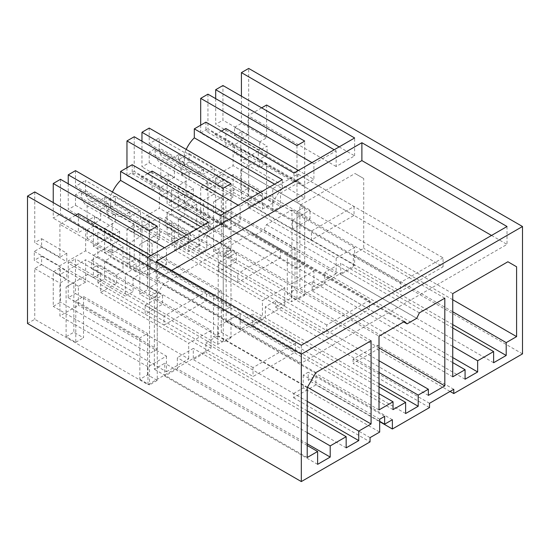 <?xml version="1.0" encoding="UTF-8"?>
<svg xmlns="http://www.w3.org/2000/svg" width="550" height="550" viewBox="0 0 550 550"><rect width="100%" height="100%" fill="white"/><g stroke="black" fill="none" stroke-linecap="round" stroke-linejoin="round"><path stroke-width="0.41" stroke-dasharray="2.75 2.06" d="M222.942 173.779L222.942 208.416L215.689 212.603L215.689 177.966L222.942 173.779L248.105 188.306L248.105 207.295L336.146 258.129L336.146 273.769L222.942 208.416M336.146 273.769L313.899 286.619L200.695 221.265L207.948 217.071L296.966 268.462L304.707 263.993L215.689 212.603M296.966 268.462L296.966 211.489L233.104 174.618L233.104 196.962L207.948 182.442L207.948 217.071M207.948 182.442L200.695 186.629L200.695 221.265M200.695 186.629L225.851 201.149L225.851 220.144L313.899 270.978L313.899 286.619M336.146 258.129L354.626 247.459L354.626 265.334L291.548 301.757L291.548 283.882L313.899 270.978M304.707 263.993L304.707 207.02L296.966 211.489L304.707 207.02L240.845 170.149L240.845 192.493L215.689 177.966M240.845 192.493L248.105 188.306M233.104 196.962L225.851 201.149M225.851 220.144L209.887 229.364L209.887 220.983L203.5 224.668L203.5 200.2L214.239 193.999L214.239 185.508L206.883 189.757L181.727 175.23L189.083 170.988L214.239 185.508M186.182 149.421A24.633 14.217 120 0 0 185.027 152.096L184.387 152.467L184.387 162.525A22.234 12.836 120 0 0 188.994 172.7A22.234 12.836 120 0 0 200.111 171.6A22.234 12.836 120 0 0 203.596 169.139L178.441 154.612L178.441 159.699L189.083 153.56L189.083 162.051L214.239 176.571L206.883 180.819L206.883 189.757M214.239 176.571L214.239 168.08L203.596 174.226L178.441 159.699M203.596 169.139L203.596 174.226M221.396 131.099L215.194 134.681A24.633 14.217 120 0 0 212.424 132.117A24.633 14.217 120 0 0 205.92 131.134L205.92 122.162M225.851 128.528L225.851 147.524L233.104 143.337L233.104 165.681L215.689 175.732L215.689 184.669L233.104 174.618M200.695 125.18L200.695 133.004L225.851 147.524M311.96 162.608L313.899 163.721L313.899 179.362L298.416 170.424M313.899 163.721L336.146 150.879L334.214 149.758M215.689 98.642L215.689 124.341L222.942 120.154L222.942 85.518M339.151 146.912L354.626 155.849L336.146 166.519L336.146 150.879M336.146 166.519L248.105 115.686L248.105 134.674L222.942 120.154M261.649 107.862L248.105 115.686M259.71 150.315L234.554 135.795L234.554 127.304L259.71 141.824L259.71 150.315L267.066 146.073L267.066 155.011L259.71 159.252L259.71 167.75L266.585 163.783L266.585 196.625L248.105 207.295M248.105 134.674L240.845 138.868L240.845 161.212L258.259 151.154L258.259 160.091L240.845 170.149M266.585 105.016L266.585 137.858L259.71 141.824M354.626 247.459L266.585 196.625M266.585 163.783L241.423 149.256L241.423 199.98L248.683 195.793L248.683 68.427M354.626 265.334L241.423 199.98M241.423 149.256L234.554 153.223L259.71 167.75M267.066 155.011L241.911 140.484L234.554 144.733L234.554 153.223M234.554 144.733L259.71 159.252M234.554 135.795L241.911 131.546L241.911 140.484M241.911 131.546L267.066 146.073M234.554 127.304L241.423 123.338L266.585 137.858M241.423 96.188L241.423 123.338M85.504 190.568L110.66 205.088L110.66 195.037L85.504 180.51L85.504 190.568A22.234 12.836 120 0 0 90.111 200.743A22.234 12.836 120 0 0 101.228 199.643A22.234 12.836 120 0 0 104.713 197.182L104.713 202.269L115.356 196.123L115.356 204.614L107.999 208.863L107.999 217.8L115.356 213.551L115.356 222.042L104.617 228.243L104.617 252.711L110.997 249.026L110.997 257.407L104.617 261.092L104.617 278.967L97.838 282.879L211.042 348.232L147.964 384.656L34.76 319.296L27.5 323.489M104.617 278.967L217.821 344.327L284.769 305.669L171.566 240.309L178.344 236.404L291.548 301.757M522.5 353.877L248.683 195.793M450.079 391.435L377.328 349.429L353.086 363.426L429.522 407.557M370.054 437.635L293.618 393.504L293.618 397.76L315.941 384.876L379.679 421.671M293.618 397.76L370.054 441.891M453.764 389.304L377.328 345.173L377.328 349.429M429.522 403.301L353.086 359.171L377.328 345.173M353.086 359.171L353.086 363.426M178.441 154.612A22.234 12.836 -60 0 1 174.955 157.08A22.234 12.836 -60 0 1 163.838 158.18A22.234 12.836 -60 0 1 159.232 147.998L159.232 137.947L149.215 143.729L149.215 128.081M189.083 153.56L214.239 168.08M141.962 141.213L141.962 166.911L149.215 162.718L149.215 152.103L155.121 148.699L155.121 150.37A28.05 16.197 120 0 0 160.827 163.157L160.827 178.358L168.183 174.116L168.183 183.054L160.827 187.296L160.827 195.786L171.566 189.592L171.566 214.053L165.186 217.745L165.186 226.119L171.566 222.434L171.566 240.309M189.083 162.051L181.727 166.292L181.727 175.23M178.344 236.404L178.344 218.522L184.724 214.837L184.724 206.456L178.344 210.148L178.344 185.68L189.083 179.479L189.083 170.988M181.727 166.292L206.883 180.819M189.083 179.479L214.239 193.999M178.344 185.68L203.5 200.2M178.344 210.148L203.5 224.668M184.724 206.456L209.887 220.983M209.887 229.364L184.724 214.837M178.344 218.522L291.548 283.882M493.618 362.732L340.746 274.471L353.32 267.211L353.32 254.361L363.722 248.353L363.722 178.53L355.018 173.498L299.867 205.343L299.867 288.578L312.201 281.456L312.201 290.95L324.782 283.69L324.782 272.518L340.746 263.299L340.746 274.471M452.739 324.603L353.32 267.211M452.739 327.958L340.746 263.299M452.739 346.39L324.782 272.518M452.739 357.562L324.782 283.69M465.073 379.211L312.201 290.95M452.739 362.594L312.201 281.456M452.739 376.832L299.867 288.578M452.739 293.604L299.867 205.343M363.722 178.53L355.018 173.498M215.194 134.681L303.243 185.515L313.899 179.362M296.966 145.571L296.966 202.551L304.707 198.083L240.845 161.212M354.049 206.456L354.049 215.394L311.479 239.972L311.479 231.034L354.049 206.456L258.259 151.154M311.479 231.034L215.689 175.732M296.966 202.551L233.104 165.681M293.961 172.996L293.961 181.968L205.92 131.134M293.961 181.968A24.633 14.217 -60 0 1 300.472 182.951A24.633 14.217 -60 0 1 303.243 185.515M207.948 94.174L207.948 128.81L233.104 143.337M200.695 133.004L207.948 128.81M304.707 198.083L304.707 141.103M240.845 138.868L215.689 124.341M452.739 311.761L353.32 254.361M452.739 299.75L363.722 248.353M354.049 215.394L258.259 160.091M311.479 239.972L215.689 184.669M354.626 155.849L354.626 137.974M156.186 261.484L156.186 279.359L171.669 270.421M491.535 235.448L507.018 244.386L301.317 363.151L156.186 279.359M507.018 226.511L507.018 244.386M301.317 345.269L301.317 363.151M104.713 197.182L129.869 211.702L129.869 216.789L140.511 210.65L140.511 219.141L133.155 223.383L133.155 232.32L140.511 228.078L140.511 236.569L129.772 242.77L129.772 267.238L136.159 263.546L136.159 271.927L152.123 262.714L240.171 313.548L226.139 321.647L226.139 247.906L379.012 336.167M110.66 205.088A22.234 12.836 120 0 0 115.266 215.27A22.234 12.836 120 0 0 126.383 214.17A22.234 12.836 120 0 0 129.869 211.702M112.454 191.991A24.633 14.217 120 0 0 111.299 194.666L199.347 245.499L188.691 251.653L75.487 186.292L85.504 180.51M111.299 194.666L110.66 195.037M200.86 226.751L208.629 231.234A24.633 14.217 120 0 0 199.347 245.499M208.629 222.269L208.629 231.234M147.668 173.669L141.467 177.251A24.633 14.217 120 0 0 138.696 174.68A24.633 14.217 120 0 0 132.192 173.697L132.192 164.732M152.123 171.098L152.123 190.094L159.376 185.9L159.376 208.244L141.962 218.302L141.962 227.239L159.376 217.181L159.376 239.532L152.123 243.719L152.123 262.714M34.76 191.936L34.76 242.653L41.628 238.693L41.628 247.184L34.272 251.426L34.272 260.363L41.628 256.121L41.628 264.612L34.76 268.579L34.76 319.296M293.618 393.504L303.243 387.949L379.679 432.073M307.216 387.674L154.344 299.413L154.344 369.236L164.746 363.234L164.746 376.083L177.327 368.816L177.327 357.644L193.291 348.432L193.291 359.604L205.865 352.344L205.865 342.843L218.206 335.72L218.206 252.484L163.054 284.329L154.344 299.413M307.216 457.497L154.344 369.236M315.927 372.591L163.054 284.329M371.078 340.746L218.206 252.484M307.464 387.255L218.206 335.72M307.216 401.356L205.865 342.843M307.216 410.857L205.865 352.344M346.163 447.865L193.291 359.604M307.216 414.205L193.291 348.432M307.216 432.644L177.327 357.644M307.216 443.816L177.327 368.816M317.618 464.344L164.746 376.083M307.216 445.486L164.746 363.234M164.024 325.105L206.594 300.527L206.594 291.589L164.024 316.168L164.024 325.105L68.234 269.803L85.649 259.751L85.649 282.095L78.396 286.282L78.396 305.278L59.916 315.947L59.916 283.099L66.784 279.132L66.784 270.641L59.427 274.89L34.272 260.363M157.252 226.236L157.252 283.209L93.39 246.345L110.804 236.287L206.594 291.589M164.024 316.168L68.234 260.865L68.234 269.803M157.252 283.209L149.511 287.678L85.649 250.814L68.234 260.865M85.649 250.814L85.649 228.47L60.493 213.943L53.24 218.13L53.24 202.606M60.493 179.307L60.493 213.943M149.511 230.704L149.511 287.678M85.649 228.47L78.396 232.657L53.24 218.13M78.396 213.661L78.396 232.657M75.391 215.394L59.916 224.331L147.964 275.165L166.444 264.495L150.961 255.558M166.444 264.495L166.444 248.854L164.505 247.741M147.964 275.165L147.964 257.29M59.916 224.331L59.916 257.18L34.76 242.653M41.628 238.693L66.784 253.213L59.916 257.18M66.784 253.213L66.784 261.704L59.427 265.952L59.427 274.89M41.628 247.184L66.784 261.704M34.272 251.426L59.427 265.952M41.628 256.121L66.784 270.641M41.628 264.612L66.784 279.132M34.76 268.579L59.916 283.099M147.964 384.656L147.964 366.781L166.444 356.111L78.396 305.278M147.964 366.781L59.916 315.947M53.24 290.751L53.24 271.762L60.493 267.568L60.493 302.204L53.24 306.398L53.24 290.751M166.444 356.111L166.444 371.752L53.24 306.398M78.396 286.282L53.24 271.762M166.444 371.752L188.691 358.902L75.487 293.549L75.487 258.913L68.234 263.099L68.234 297.736L75.487 293.549M68.234 183.776L68.234 209.474L75.487 205.288L75.487 194.673L81.393 191.262L81.393 192.94A28.05 16.197 120 0 0 87.099 205.721L87.099 220.928L94.456 216.679L94.456 225.617L87.099 229.866L87.099 238.356L97.838 232.155L97.838 256.623L91.458 260.308L91.458 268.689L97.838 265.004L211.042 330.357L188.691 343.262L188.691 358.902M211.042 330.357L211.042 348.232M97.838 265.004L97.838 282.879M75.487 170.651L75.487 186.292M81.393 191.262L106.549 205.789L106.549 207.46A28.05 16.197 -60 0 0 112.255 220.248L87.099 205.721M75.487 194.673L100.65 209.192L100.65 219.808L93.39 224.001L68.234 209.474M106.549 205.789L100.65 209.192M75.487 205.288L100.65 219.808M93.39 224.001L93.39 246.345M186.759 234.891L188.691 236.005L166.444 248.854M188.691 236.005L188.691 251.653M379.679 419.231L303.243 375.1L308.199 372.24L308.199 380.057L315.941 375.588L315.941 384.876M303.243 375.1L303.243 387.949M87.099 220.928L112.255 235.448L112.255 220.248M97.838 256.623L123.001 271.143L116.614 274.835L91.458 260.308M68.234 297.736L157.252 349.126L157.252 292.146L93.39 255.282L93.39 277.626L100.65 273.439L100.65 292.428L116.614 283.216L91.458 268.689M100.65 292.428L188.691 343.262M116.614 283.216L116.614 274.835M97.838 232.155L123.001 246.682L123.001 271.143M87.099 238.356L112.255 252.876L123.001 246.682M87.099 229.866L112.255 244.386L119.611 240.144L94.456 225.617M93.39 277.626L68.234 263.099M100.65 273.439L75.487 258.913M94.456 216.679L119.611 231.206L119.611 240.144M119.611 231.206L112.255 235.448M85.649 282.095L60.493 267.568M112.255 252.876L112.255 244.386M93.39 255.282L110.804 245.224L110.804 236.287M206.594 300.527L110.804 245.224M157.252 349.126L149.511 353.595L60.493 302.204M150.473 259.194L150.473 268.132L295.611 351.918L295.611 342.98L150.473 259.194L125.317 273.714L125.317 296.058L87.876 274.443L66.103 287.011L66.103 336.731L75.783 342.313L75.783 300.974L139.831 337.954L139.831 379.294L147.572 374.825L157.252 380.414L157.252 292.146L149.511 296.615L85.649 259.751M150.473 268.132L133.059 278.183L157.252 292.146L149.511 296.615L149.511 353.595M384.636 416.371L308.199 372.24M379.679 421.328L308.199 380.057M392.377 419.719L315.941 375.588M393.044 409.626L240.171 321.365L252.746 314.105L252.746 325.277L265.327 318.017L265.327 306.838L275.481 300.974L275.481 307.12L291.933 297.626L291.933 209.921L266.475 224.62L263.876 230.031L254.196 235.62L251.597 233.207L226.139 247.906M379.012 387.001L252.746 314.105M240.171 321.365L240.171 313.548L217.821 326.446L217.821 344.327M379.012 393.704L240.171 313.548L240.171 329.189L262.419 316.339L149.215 250.979L149.215 216.349L141.962 220.536L141.962 255.173L149.215 250.979M379.012 409.908L226.139 321.647M404.47 321.468L251.597 233.207M403.686 321.922L254.196 235.62M416.749 318.292L263.876 230.031M419.348 312.881L266.475 224.62M444.806 298.183L291.933 209.921M379.012 347.903L291.933 297.626M428.354 395.381L275.481 307.12M379.012 360.745L275.481 300.974M379.012 372.481L265.327 306.838M104.617 261.092L217.821 326.446M171.566 222.434L284.769 287.794L262.419 300.699L262.419 316.339M284.769 287.794L284.769 305.669M274.587 184.188L282.356 188.671L282.356 179.699M185.027 152.096L273.075 202.929A24.633 14.217 -60 0 1 282.356 188.671M273.075 202.929L262.419 209.083L149.215 143.729M220.234 215.566L220.234 224.531A24.633 14.217 -60 0 1 226.744 225.514A24.633 14.217 -60 0 1 229.515 228.085L240.171 221.932L240.171 206.291L262.419 193.442L262.419 209.083M132.192 173.697L220.234 224.531M184.387 152.467L159.232 137.947M149.215 162.718L174.377 177.244L167.118 181.431L141.962 166.911M149.215 152.103L174.377 166.629L174.377 177.244M155.121 148.699L180.276 163.219L174.377 166.629M180.276 163.219L180.276 164.897A28.05 16.197 -60 0 0 185.982 177.678L160.827 163.157M160.827 178.358L185.982 192.885L185.982 177.678M168.183 174.116L193.339 188.636L185.982 192.885M193.339 188.636L193.339 197.574L168.183 183.054M160.827 187.296L185.982 201.822L193.339 197.574M160.827 195.786L185.982 210.313L185.982 201.822M171.566 189.592L196.728 204.112L196.728 228.58L190.341 232.265L165.186 217.745M185.982 210.313L196.728 204.112M171.566 214.053L196.728 228.58M149.215 216.349L174.377 230.869L174.377 249.865L190.341 240.646L165.186 226.119M190.341 240.646L190.341 232.265M174.377 249.865L262.419 300.699M262.419 193.442L260.487 192.321M240.171 206.291L238.232 205.171M167.118 181.431L167.118 203.775L230.979 240.646L223.238 245.114L159.376 208.244M230.979 183.666L230.979 240.646M136.159 271.927L110.997 257.407M110.997 249.026L136.159 263.546M104.617 252.711L129.772 267.238M104.617 228.243L129.772 242.77M115.356 222.042L140.511 236.569M115.356 213.551L140.511 228.078M133.155 232.32L107.999 217.8M107.999 208.863L133.155 223.383M115.356 204.614L140.511 219.141M115.356 196.123L140.511 210.65M129.869 216.789L104.713 202.269M240.171 329.189L126.968 263.828L126.968 229.192L152.123 243.719M159.376 239.532L134.221 225.005L134.221 259.641L223.238 311.032L223.238 254.052L159.376 217.181M126.968 229.192L134.221 225.005M223.238 311.032L230.979 306.563L230.979 249.583L167.118 212.712L184.532 202.661L280.321 257.964L237.751 282.542L141.962 227.239M221.299 332.262L230.979 337.844L230.979 249.583L223.238 254.052L223.238 342.313L213.558 336.731L221.299 332.262L221.299 290.923L213.558 295.391L213.558 336.731M237.751 282.542L237.751 273.604L141.962 218.302M280.321 257.964L280.321 249.026L184.532 193.724L167.118 203.775M280.321 249.026L237.751 273.604M134.221 136.744L134.221 171.38L159.376 185.9M223.238 188.134L223.238 245.114M126.968 167.743L126.968 175.567L134.221 171.38M126.968 175.567L152.123 190.094M240.171 221.932L224.689 212.994M141.467 177.251L229.515 228.085M126.968 263.828L134.221 259.641M230.979 306.563L141.962 255.173M184.532 202.661L184.532 193.724M174.377 230.869L167.118 235.056L141.962 220.536M167.118 212.712L167.118 235.056M405.618 413.538L252.746 325.277M379.012 383.652L265.327 318.017M272.772 210.925L235.331 189.31L213.558 201.877L213.558 251.597L223.238 257.18L223.238 215.841L287.286 252.821L287.286 294.161L296.966 299.75L296.966 211.489L310.028 219.031L292.607 229.082L400.489 291.369L443.066 266.791L297.928 182.999L280.514 193.05L280.514 206.456L272.772 210.925L272.772 188.581L310.028 210.086L310.028 219.031M280.514 193.05L304.707 207.02L304.707 295.281L296.966 299.75M287.286 294.161L295.027 289.692L295.027 248.353L287.286 252.821M223.238 215.841L230.979 211.372L230.979 252.711L221.299 247.129L213.558 251.597M235.331 189.31L221.299 197.409L221.299 247.129M243.072 184.841L280.514 206.456M295.027 289.692L304.707 295.281M230.979 211.372L295.027 248.353M223.238 257.18L230.979 252.711M213.558 201.877L221.299 197.409M443.066 266.791L443.066 257.854L297.928 174.061L272.772 188.581M297.928 174.061L297.928 182.999M443.066 257.854L400.489 282.432L400.489 291.369M400.489 282.432L292.607 220.144L292.607 229.082M292.607 220.144L310.028 210.086M224.201 216.624L224.201 225.562L369.339 309.354L369.339 300.417L224.201 216.624L199.045 231.151L199.045 253.495L161.604 231.873L139.831 244.447L139.831 294.161L149.511 299.75L149.511 258.411L213.558 295.391M224.201 225.562L206.786 235.62L230.979 249.583L223.238 254.052L236.301 261.594L218.879 271.645L326.762 333.933L369.339 309.354M199.045 231.151L236.301 252.656L236.301 261.594M230.979 337.844L223.238 342.313M149.511 258.411L157.252 253.942L157.252 295.281L147.572 289.692L139.831 294.161M161.604 231.873L147.572 239.979L147.572 289.692M169.345 227.404L206.786 249.026L199.045 253.495M206.786 235.62L206.786 249.026M157.252 253.942L221.299 290.923M149.511 299.75L157.252 295.281M139.831 244.447L147.572 239.979M369.339 300.417L326.762 324.995L326.762 333.933M326.762 324.995L218.879 262.707L218.879 271.645M218.879 262.707L236.301 252.656M139.831 379.294L149.511 384.883L149.511 296.615L162.573 304.157L145.152 314.215L253.034 376.502L295.611 351.918M125.317 273.714L162.573 295.219L162.573 304.157M157.252 380.414L149.511 384.883M147.572 374.825L147.572 333.486L139.831 337.954M75.783 300.974L83.524 296.505L83.524 337.844L73.844 332.262L66.103 336.731M87.876 274.443L73.844 282.542L73.844 332.262M95.618 269.974L133.059 291.589L125.317 296.058M133.059 278.183L133.059 291.589M83.524 296.505L147.572 333.486M75.783 342.313L83.524 337.844M66.103 287.011L73.844 282.542M295.611 342.98L253.034 367.565L253.034 376.502M253.034 367.565L145.152 305.278L145.152 314.215M145.152 305.278L162.573 295.219M184.387 162.525L159.232 147.998M81.393 192.94L106.549 207.46M155.121 150.37L180.276 164.897M188.994 172.7L163.838 158.18M300.472 182.951L212.424 132.117M90.111 200.743L115.266 215.27M226.744 225.514L138.696 174.68"/><path stroke-width="0.82" d="M522.5 226.511L522.5 353.877L453.764 393.559L453.764 389.304L448.772 392.184L429.522 403.301L429.522 407.557L392.377 429.007L392.377 419.719L384.636 424.188L384.636 416.371L379.679 419.231L379.679 432.073L370.054 437.635L370.054 441.891L301.317 481.573L301.317 354.207L522.5 226.511L248.683 68.427L241.423 72.614L354.626 137.974L293.961 172.996L205.92 122.162L194.308 128.865L194.308 137.837A24.633 14.217 120 0 0 186.182 149.421M298.416 170.424L225.851 128.528L221.396 131.099M311.96 162.608L200.695 98.368L200.695 125.18M334.214 149.758L222.942 85.518L215.689 89.705L215.689 98.642M200.695 98.368L207.948 94.174L296.966 145.571L304.707 141.103L215.689 89.705M339.151 146.912L266.585 105.016L261.649 107.862M241.423 72.614L241.423 96.188M453.764 393.559L450.079 391.435M379.679 421.671L392.377 429.007M301.317 481.573L27.5 323.489L27.5 196.123L34.76 191.936L147.964 257.29L208.629 222.269L120.581 171.435L126.383 168.08L132.192 164.732L220.234 215.566L282.356 179.699L194.308 128.865M238.232 205.171L126.968 140.931L134.221 136.744L223.238 188.134L230.979 183.666L141.962 132.275L141.962 141.213M141.962 132.275L149.215 128.081L260.487 192.321M506.199 355.472L506.199 342.623L516.601 336.614L516.601 266.791L507.891 261.759L452.739 293.604L452.739 376.832L465.073 369.71L465.073 379.211L477.654 371.951L477.654 360.772L493.618 351.56L493.618 362.732L506.199 355.472L452.739 324.603M493.618 351.56L452.739 327.958M477.654 360.772L452.739 346.39M477.654 371.951L452.739 357.562M465.073 369.71L452.739 362.594M516.601 266.791L507.891 261.759M506.199 342.623L452.739 311.761M516.601 336.614L452.739 299.75M428.354 389.235L418.199 395.099L418.199 406.271L405.618 413.538L405.618 402.366L393.044 409.626L393.044 401.803L379.012 409.908L379.012 336.167L404.47 321.468L407.069 323.881L416.749 318.292L419.348 312.881L444.806 298.183L444.806 385.887L428.354 395.381L428.354 389.235L379.012 360.745M317.618 451.495L317.618 464.344L330.199 457.078L330.199 445.906L346.163 436.693L346.163 447.865L358.744 440.598L358.744 431.104L371.078 423.981L371.078 340.746L315.927 372.591L307.216 387.674L307.216 457.497L317.618 451.495L307.216 445.486M361.886 142.718L507.018 226.511L301.317 345.269L156.186 261.484L361.886 142.718L361.886 160.593L491.535 235.448M171.669 270.421L361.886 160.593M301.317 354.207L27.5 196.123M112.454 191.991A24.633 14.217 120 0 1 120.581 180.4L200.86 226.751M120.581 180.4L120.581 171.435M224.689 212.994L152.123 171.098L147.668 173.669M371.078 423.981L307.464 387.255M358.744 431.104L307.216 401.356M358.744 440.598L307.216 410.857M346.163 436.693L307.216 414.205M330.199 445.906L307.216 432.644M330.199 457.078L307.216 443.816M68.234 183.776L68.234 174.838L157.252 226.236L149.511 230.704L60.493 179.307L53.24 183.501L164.505 247.741M150.961 255.558L78.396 213.661L75.391 215.394M53.24 202.606L53.24 183.501M68.234 174.838L75.487 170.651L186.759 234.891M384.636 424.188L379.679 421.328M405.618 402.366L379.012 387.001M393.044 401.803L379.012 393.704M407.069 323.881L403.686 321.922M444.806 385.887L379.012 347.903M418.199 395.099L379.012 372.481M194.308 137.837L274.587 184.188M126.968 140.931L126.968 167.743M418.199 406.271L379.012 383.652"/></g></svg>
